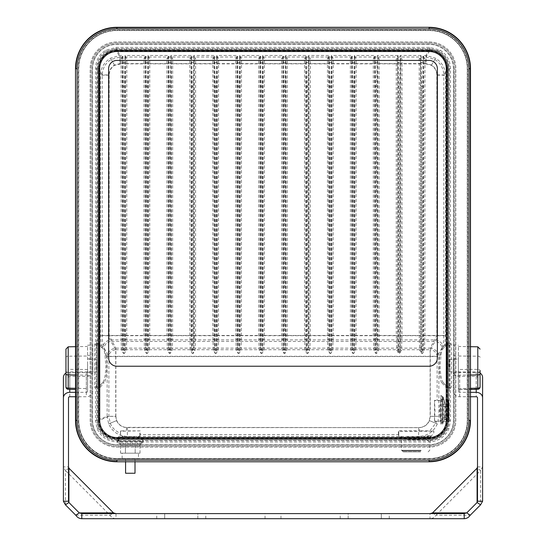 <?xml version="1.0" encoding="UTF-8"?>
<svg xmlns="http://www.w3.org/2000/svg" width="546" height="546" viewBox="0 0 546 546"><rect width="100%" height="100%" fill="white"/><g stroke="black" fill="none" stroke-linecap="round" stroke-linejoin="round"><path stroke-width="0.41" stroke-dasharray="2.73 2.05" d="M420.454 451.842L403.296 451.842L420.454 451.842M421.246 437.571L401.228 437.571L421.246 437.571M440.95 424.249L440.861 395.434C442.977 395.038 444.656 411.343 443.277 418.884L440.95 424.249L440.861 395.434M115.725 416.359L116.564 420.625C118.1 424.112 120.768 426.358 124.556 427.354L419.499 427.661C424.269 427.156 427.579 424.808 429.436 420.625L430.275 416.359L430.275 356.292L115.725 356.292L115.725 416.359L108.872 416.359L99.154 420.372C98.464 430.282 109.07 438.888 116.919 438.056L118.994 438.035L123.027 436.37L120.741 435.51L120.42 430.883L125.287 430.869M126.945 437.373L130.296 437.332C137.073 437.38 140.895 437.728 141.762 438.37A0.635 0.635 -11.3 0 1 142.397 437.735C143.236 437.114 133.224 436.479 126.754 436.739C121.546 436.397 118.748 436.438 118.373 436.875L117.561 440.752A0.635 0.553 45 0 1 118.154 441.339L118.243 441.291A0.635 0.635 -168.7 0 0 117.608 440.656A0.635 0.635 45 0 1 118.243 441.291L118.83 437.483C119.246 437.053 121.949 437.012 126.945 437.373L126.754 436.739L127.368 436.486L127.368 427.6C122.352 427.361 118.796 425.02 116.701 420.57L115.861 416.298L107.139 416.298L108.668 423.88C112.34 431.79 118.571 435.988 127.368 436.486L418.632 436.486L418.632 427.6L127.368 427.6M120.42 430.883L120.495 433.326C115.615 431.265 112.203 427.893 110.251 423.225L108.872 416.359L108.872 356.292L104.054 348.048C102.873 345.679 102.252 341.489 102.177 335.476L102.177 74.945C102.58 68.161 105.596 63.008 111.227 59.494L119.922 57.03L119.922 63.609L114.483 65.07C110.988 67.274 109.173 70.571 109.036 74.945L102.177 74.945L98.956 68.707A17.963 17.963 0 0 1 116.919 50.744L429.081 50.744A17.963 17.963 0 0 1 447.044 68.707L447.044 420.372A17.963 17.963 0 0 1 429.081 438.336L116.919 438.336A17.963 17.963 0 0 1 98.956 420.372L98.956 68.707M446.846 69.758L446.853 68.707C445.918 58.21 440.178 52.286 429.641 50.921L116.359 50.921L119.922 57.03L426.078 57.03L434.773 59.494C440.404 63.008 443.42 68.161 443.823 74.945L446.846 69.758L446.846 420.372C447.508 430.173 437.155 438.766 429.279 438.056L425.662 437.476C416.762 438.199 396.614 437.237 398.757 436.193L398.45 434.636L140.09 434.636L140.192 430.869L126.31 430.869L126.508 427.661M398.45 434.636L398.355 430.801L419.69 430.801L419.499 427.661M434.507 421.485L434.998 410.879L434.493 400.3L434.507 421.485L436.377 421.437L435.749 423.225L429.845 430.883L433.838 431.21L403.897 431.422L398.757 431.21L398.355 430.801M420.72 430.801L429.845 430.883M440.875 420.338L439.871 421.13L434.814 421.13L439.851 421.13L436.377 421.437M140.09 434.636L139.851 435.845C141.503 436.513 126.597 436.977 123.027 436.37M140.192 430.869L120.741 431.203M120.495 433.326L120.741 435.51M116.919 439.864L429.081 439.864A19.492 19.492 0 0 0 448.58 420.372L448.58 68.707A19.492 19.492 0 0 0 429.081 49.215L116.919 49.215A19.492 19.492 0 0 0 97.42 68.707L97.42 420.372A19.492 19.492 0 0 0 116.919 439.864L429.081 439.953A19.581 19.581 0 0 0 448.669 420.372L448.669 68.707A19.581 19.581 0 0 0 429.081 49.126L429.081 49.215M116.359 50.921C105.828 52.273 100.095 58.204 99.147 68.707M429.641 50.921L426.078 57.03L426.078 63.609L119.922 63.609M443.823 335.476C443.748 341.489 443.127 345.679 441.946 348.048A7.009 6.456 30.3 0 0 435.094 341.462C436.281 340.322 436.902 338.322 436.964 335.476L443.823 335.476L443.823 74.945L436.964 74.945C436.827 70.571 435.012 67.274 431.517 65.07L426.078 63.609M109.036 74.945L109.036 335.476C109.098 338.322 109.719 340.322 110.906 341.462A7.009 6.456 -30.3 0 0 104.054 348.048M116.919 439.953A19.581 19.581 0 0 1 97.331 420.372L97.331 68.707A19.581 19.581 0 0 1 116.919 49.126L429.081 49.126M453.583 68.707A24.502 24.502 0 0 0 429.081 44.206L116.919 44.206A24.502 24.502 0 0 0 92.417 68.707L92.417 420.372A24.502 24.502 0 0 0 116.919 444.874L429.081 444.874A24.502 24.502 0 0 0 453.583 420.372L453.671 68.707A24.59 24.59 0 0 0 429.081 44.117L116.919 44.117A24.59 24.59 0 0 0 92.329 68.707L92.329 420.372A24.59 24.59 0 0 0 116.919 444.963L429.081 444.963A24.59 24.59 0 0 0 453.671 420.372L453.671 68.707M434.493 416.359L430.275 416.359M440.861 401.119L440.192 400.621L434.493 400.3M425.662 437.476C430.999 436.404 433.729 434.725 433.838 432.446L433.838 431.122M427.006 438.035L118.994 438.035M99.154 420.359L99.154 69.758M429.081 42.963L116.919 42.963A25.744 25.744 0 0 0 91.175 68.707L91.175 420.372A25.744 25.744 0 0 0 116.919 446.116L429.081 446.116A25.744 25.744 0 0 0 454.825 420.372L454.825 68.707A25.744 25.744 0 0 0 429.081 42.963L116.919 42.963A25.744 25.744 0 0 0 91.175 68.707L91.175 420.372A25.744 25.744 0 0 0 116.919 446.116L429.081 446.116A25.744 25.744 0 0 0 454.825 420.372L454.825 68.707A25.744 25.744 0 0 0 429.081 42.963M398.757 436.193L398.757 431.21L398.757 436.193M396.792 350.123L398.717 353.515L398.061 349.208L397.57 335.708L397.536 58.074L398.075 55.46L396.266 58.797L396.294 335.708L396.792 350.123A1.276 0.915 -2.7 0 0 398.061 349.208L398.703 349.208L398.703 86.432L398.075 55.46L377.266 55.46L377.805 58.074A1.276 0.723 0.7 0 0 379.081 58.797L377.266 55.46L376.644 86.432L376.631 353.515L378.555 350.123L379.013 339.899L379.081 58.797M378.555 350.075A1.276 0.921 1 0 1 377.279 349.153L377.279 86.432L377.805 58.074L377.777 335.708L377.279 349.208L376.631 353.515L375.778 353.515L375.129 349.208L374.638 335.708L374.604 58.074L375.143 55.46L373.327 58.797L373.362 335.708L373.853 350.075L375.778 353.515L375.764 86.432L375.143 55.46L354.334 55.46L354.873 58.074A1.276 0.723 0.7 0 0 356.149 58.797L354.334 55.46L353.712 86.432L353.699 353.515L355.617 350.123L356.081 339.899L356.149 58.797M355.623 350.075A1.276 0.921 1 0 1 354.347 349.153L354.347 86.432L354.873 58.074L354.839 335.708L354.347 349.208L353.699 353.515L352.846 353.515L352.197 349.208L351.699 335.708L351.672 58.074L352.211 55.46L350.395 58.797L350.423 335.708L350.921 350.123L352.846 353.515L352.832 86.432L352.211 55.46L331.395 55.46L331.941 58.074A1.276 0.723 0.7 0 0 333.21 58.797L331.395 55.46L330.774 86.432L330.76 353.515L332.685 350.123L333.183 335.708L333.21 58.797M332.685 350.075A1.276 0.921 1 0 1 331.415 349.153L331.415 86.432L331.941 58.074L331.907 335.708L331.415 349.208L330.76 353.515L329.914 353.515L329.258 349.208L328.767 335.708L328.733 58.074L329.272 55.46L327.464 58.797L327.491 63.841L328.767 63.841M308.975 63.841L308.975 335.708L308.476 349.153L308.476 86.432L309.002 58.074L308.975 63.841L327.491 63.841L327.525 339.899L327.989 350.123L329.914 353.515L329.9 86.432L329.272 55.46L308.463 55.46L309.002 58.074A1.276 0.723 0.7 0 0 310.278 58.797L308.463 55.46L307.842 86.432L307.828 353.515L309.753 350.123L310.21 339.899L310.278 58.797M309.753 350.075A1.276 0.921 1 0 1 308.476 349.153L307.828 353.515L306.975 353.515L306.326 349.208L305.828 335.708L305.801 58.074L306.34 55.46L304.525 58.797L304.559 335.708L305.05 350.123L306.975 353.515L306.961 86.432L306.34 55.46L285.531 55.46L286.07 58.074A1.276 0.723 0.7 0 0 287.346 58.797L285.531 55.46L284.91 86.432L284.896 353.515L286.814 350.123L287.278 339.899L287.346 58.797M286.821 350.075A1.276 0.921 1 0 1 285.544 349.153L285.544 86.432L286.07 58.074L286.036 335.708L285.544 349.208L284.896 353.515L284.043 353.515L283.388 349.153L282.896 335.708L282.862 58.074L283.408 55.46L281.593 58.797L281.62 335.708L282.118 350.123L284.043 353.515L284.029 86.432L283.408 55.46L262.592 55.46L263.138 58.074A1.276 0.723 0.7 0 0 264.407 58.797L262.592 55.46L261.971 86.432L261.957 353.515L263.882 350.123L264.38 335.708L264.407 58.797M263.882 350.075A1.276 0.921 1 0 1 262.612 349.153L262.612 86.432L263.138 58.074L263.104 335.708L262.612 349.153L261.957 353.515L261.104 353.515L260.456 349.208L259.964 335.708L259.93 58.074L260.469 55.46L258.654 58.797L258.688 335.708L259.179 350.075L261.104 353.515L261.09 86.432L260.469 55.46L239.66 55.46L240.199 58.074A1.276 0.723 0.7 0 0 241.475 58.797L239.66 55.46L239.039 86.432L239.025 353.515L240.95 350.123L241.407 339.899L241.475 58.797M240.95 350.075A1.276 0.921 1 0 1 239.674 349.153L239.674 86.432L240.199 58.074L240.172 335.708L239.674 349.208L239.025 353.515L238.172 353.515L237.524 349.208L237.025 335.708L236.998 58.074L237.537 55.46L235.722 58.797L235.756 335.708L236.247 350.123L238.172 353.515L238.158 86.432L237.537 55.46L216.728 55.46L217.267 58.074A1.276 0.723 0.7 0 0 218.536 58.797L216.728 55.46L216.1 86.432L216.086 353.515L218.011 350.123L218.475 339.899L218.536 58.797M218.011 350.075A1.276 0.921 1 0 1 216.742 349.153L216.742 86.432L217.267 58.074L217.233 335.708L216.742 349.208L216.086 353.515L215.24 353.515L214.585 349.208L214.093 335.708L214.059 58.074L214.605 55.46L212.79 58.797L212.817 63.841L214.093 63.841M194.301 63.841L194.301 335.708L193.803 349.153L193.803 86.432L194.328 58.074L194.301 63.841L212.817 63.841L212.817 335.708L213.315 350.123L215.24 353.515L215.226 86.432L214.605 55.46L193.789 55.46L194.328 58.074A1.276 0.723 0.7 0 0 195.605 58.797L193.789 55.46L193.168 86.432L193.154 353.515L195.079 350.123L195.577 335.708L195.605 58.797M195.079 350.075A1.276 0.921 1 0 1 193.803 349.153L193.154 353.515L192.301 353.515L191.653 349.208L191.161 335.708L191.127 58.074L191.666 55.46L189.851 58.797L189.885 335.708L190.377 350.075L192.301 353.515L192.288 86.432L191.666 55.46L170.857 55.46L171.396 58.074A1.276 0.723 0.7 0 0 172.672 58.797L170.857 55.46L170.236 86.432L170.222 353.515L172.14 350.123L172.604 339.899L172.672 58.797M172.147 350.075A1.276 0.921 1 0 1 170.871 349.153L170.871 86.432L171.396 58.074L171.362 335.708L170.871 349.208L170.222 353.515L169.369 353.515L168.721 349.208L168.223 335.708L168.195 58.074L168.734 55.46L166.919 58.797L166.953 335.708L167.445 350.123L169.369 353.515L169.356 86.432L168.734 55.46L147.925 55.46L148.464 58.074A1.276 0.723 0.7 0 0 149.734 58.797L147.925 55.46L147.297 86.432L147.284 353.515L149.208 350.123L149.706 335.708L149.734 58.797M149.208 350.075A1.276 0.921 1 0 1 147.939 349.153L147.939 86.432L148.464 58.074L148.43 335.708L147.939 349.208L147.284 353.515L146.437 353.515L145.782 349.208L145.291 335.708L145.256 58.074L145.796 55.46L143.987 58.797L144.014 335.708L144.513 350.123L146.437 353.515L146.424 86.432L145.796 55.46L124.986 55.46L125.525 58.074A1.276 0.723 0.7 0 0 126.802 58.797L124.986 55.46L124.365 86.432L124.351 353.515L126.276 350.123L126.733 339.899L126.802 58.797M126.276 350.075A1.276 0.921 1 0 1 125 349.153L125 86.432L125.525 58.074L125.498 335.708L125 349.208L124.351 353.515L123.498 353.515L122.85 349.208L122.352 335.708L122.324 58.074L122.864 55.46L121.048 58.797L121.082 63.841L122.352 63.841M115.861 416.298L115.861 348.143L109.173 335.708L109.173 75.177C109.309 70.803 111.125 67.506 114.619 65.302L121.082 63.841L121.116 339.899L121.574 350.123L123.498 353.515L123.198 62.49L122.864 55.46L120.059 55.46L110.476 58.204C104.259 62.08 100.914 67.738 100.444 75.177L100.444 335.708L101.269 345.113A0.635 0.607 139.4 0 1 100.198 345.563L103.18 348.99C104.02 349.966 104.634 351.986 105.009 355.05L105.808 365.581C105.671 374.235 104.696 379.873 102.873 382.487L99.27 386.09L99.27 344.485L100.198 345.563M424.426 350.075A1.276 0.921 1 0 1 423.15 349.153L423.15 86.432L423.676 58.074L423.648 335.708L423.15 349.208L422.502 353.515L424.426 350.123L424.918 335.708L424.952 58.797L423.136 55.46L423.676 58.074A1.276 0.723 0.7 0 0 424.952 58.797M401.487 350.075A1.276 0.921 1 0 1 400.218 349.153L400.218 86.432L400.744 58.074A1.276 0.723 0.7 0 0 402.013 58.797L400.204 55.46L400.744 58.074L400.709 335.708L400.218 349.208L399.563 353.515L401.487 350.123L401.986 335.708L401.986 63.841L419.232 63.841L419.267 339.899L419.724 350.123L421.648 353.515L421 349.208L420.502 335.708L420.475 58.074L421.014 55.46L419.198 58.797L419.232 63.841L420.502 63.841M121.574 350.075A1.276 0.921 -1 0 0 122.85 349.153L122.85 86.432L125 86.432M144.513 350.075A1.276 0.921 -1 0 0 145.782 349.153L145.782 86.432L147.939 86.432M167.445 350.075A1.276 0.921 -1 0 0 168.721 349.153L168.721 86.432L170.871 86.432M190.377 350.075A1.276 0.921 -1 0 0 191.653 349.153L191.653 86.432L193.803 86.432M213.315 350.075A1.276 0.921 -1 0 0 214.585 349.153L214.585 86.432L216.742 86.432M236.247 350.075A1.276 0.921 -1 0 0 237.524 349.153L237.524 86.432L239.674 86.432M259.179 350.075A1.276 0.921 -1 0 0 260.456 349.153L260.456 86.432L262.612 86.432M282.118 350.075A1.276 0.921 -1 0 0 283.388 349.153L283.388 86.432L285.544 86.432M305.05 350.075A1.276 0.921 -1 0 0 306.326 349.153L306.326 86.432L308.476 86.432M327.989 350.075A1.276 0.921 -1 0 0 329.258 349.153L329.258 86.432L331.415 86.432M350.921 350.075A1.276 0.921 -1 0 0 352.197 349.153L352.197 86.432L354.347 86.432M373.853 350.075A1.276 0.921 -1 0 0 375.129 349.153L375.129 86.432L377.279 86.432M396.792 350.075A1.276 0.921 -1 0 0 398.061 349.153L398.061 86.432L399.576 86.432L399.563 353.515L398.717 353.515L398.703 349.208L400.218 349.208A1.276 0.915 2.7 0 0 401.487 350.123M419.724 350.075A1.276 0.921 -1 0 0 421 349.153L421 86.432L421.635 86.432L421.014 55.46L400.204 55.46L399.576 86.432L400.218 86.432M421.648 353.515L421.635 86.432L422.515 86.432L422.502 353.515L421.648 353.515M442.553 398.334A0.635 0.587 177.7 0 1 442.977 397.788C444.273 400.177 444.956 404.518 445.031 410.817L444.512 418.482L443.018 422.406L442.977 397.788L442.465 396.437L442.465 399.256A0.635 0.621 130.8 0 0 442.478 399.358A0.635 0.45 -179 0 1 442.485 399.44L442.465 399.256A0.635 0.594 146.1 0 0 442.465 399.385L442.478 424.181L443.018 422.406A0.635 0.519 -178.6 0 1 442.601 421.922M430.166 437.612L424.836 438.575L415.704 438.848L402.764 438.199L427.068 438.199A0.635 0.471 -90 0 0 426.597 437.571L400.757 437.571M402.211 437.571L424.583 436.95C429.142 435.879 431.265 435.879 430.958 436.95L429.525 437.571L430.582 437.489L425.211 439.196L415.704 439.475C405.903 439.605 395.891 438.315 400.894 437.571A0.635 0.573 -90 0 1 400.976 437.571L402.211 437.571A0.635 0.58 101 0 0 402.149 437.571L400.914 437.578C399.57 437.776 400.184 437.981 402.764 438.199A0.635 0.539 -90 0 1 403.303 437.571M445.659 344.035L441.775 348.689L439.919 354.729C438.131 362.544 439.605 381.907 442.055 382.937A0.635 0.607 -40.6 0 1 443.127 382.487L447.181 387.018A0.635 0.621 -80.7 0 0 446.56 387.66L445.659 387.134A0.635 0.607 -40.6 0 1 446.73 386.684L443.127 382.487C441.305 379.852 440.322 374.215 440.192 365.581L440.991 355.05C441.366 351.986 441.98 349.966 442.82 348.99L446.73 344.485A0.635 0.607 -139.4 0 1 445.659 344.035L446.56 343.509A0.635 0.621 80.7 0 0 447.181 344.144L449.372 343.789A0.635 0.635 -153.4 0 1 450.006 344.424L450.047 386.896L449.454 385.64L449.119 365.581L449.454 345.529L450.006 344.424M442.526 396.601A0.635 0.485 178.8 0 0 442.492 396.751L442.465 396.437C444.26 397.549 445.249 402.347 445.434 410.817L445.031 410.817M419.096 437.155L419.232 436.732C410.749 436.609 405.057 436.889 402.149 437.571L430.364 437.571L431.006 436.698L424.583 436.95A0.635 0.369 -98.4 0 1 424.802 436.343L418.632 436.486C427.429 435.988 433.66 431.79 437.332 423.88L438.861 416.298L438.861 356.524L439.919 354.729A0.635 0.389 9.4 0 0 440.991 355.05M440.233 410.817C440.26 406.115 440.765 402.634 441.748 400.368L441.803 422.195C441.188 421.655 440.772 419.731 440.567 416.434L440.233 410.817M442.465 399.256L441.81 399.017L441.12 399.788A0.635 0.566 25.1 0 0 441.748 400.368L442.11 399.563A0.635 0.628 -173.3 0 1 442.431 400.102L442.485 399.44M441.81 399.017A0.635 0.621 80.3 0 0 442.11 399.563L442.465 399.385M430.364 437.571L429.525 437.571L431.34 436.384C431.599 435.339 429.422 435.326 424.802 436.343M429.525 437.571L426.597 437.571M442.615 423.771L442.526 421.71L441.803 422.195A0.635 0.621 -58.5 0 0 441.202 422.665L442.526 421.71L442.431 400.102M444.512 418.482A0.635 0.348 -171.9 0 1 444.922 418.796L442.478 424.181L442.465 422.024A0.635 0.375 -158.8 0 1 442.478 421.928M142.342 441.291L142.438 441.339A0.635 0.553 -45 0 1 143.032 440.752L143.523 441.926L428.76 441.926C438.233 441.475 444.949 437.046 448.908 428.644L450.498 420.577L450.498 388.472L451.324 386.896L451.324 344.273L450.498 342.697L450.498 68.844C450.245 60.572 446.812 54.354 440.212 50.184L429.927 47.434L116.073 47.434L105.787 50.184C99.188 54.354 95.755 60.572 95.502 68.844L95.502 342.697L94.676 344.273L94.676 386.896L95.502 388.472L95.502 420.577L97.092 428.644C101.01 436.984 107.671 441.414 117.069 441.926L118.885 443.25L141.707 443.25L143.059 442.69L143.523 441.926L142.349 441.291A0.635 0.635 -45 0 1 142.984 440.656A0.635 0.635 168.7 0 0 142.342 441.291L141.762 438.37L141.762 440.758L118.83 440.758L118.25 441.291M105.009 355.05A0.635 0.389 -9.4 0 0 106.081 354.729L104.225 348.689L100.341 344.035A0.635 0.607 139.4 0 1 99.27 344.485L98.819 344.144A0.635 0.621 -80.7 0 0 99.44 343.509L100.341 344.035M95.994 344.424L96.546 345.529A0.635 0.635 153.4 0 1 97.181 344.895L98.819 344.895L98.819 387.018L99.27 386.684A0.635 0.607 40.6 0 1 100.341 387.134L99.44 387.66A0.635 0.621 80.7 0 0 98.819 387.018L96.628 387.38L97.181 386.275L97.386 381.797L97.516 365.581L97.181 344.895L96.362 343.659A0.635 0.621 -80.7 0 0 96.758 343.072L96.744 343.065A0.635 0.614 124.3 0 1 96.349 343.646L95.994 344.424A0.635 0.635 153.4 0 1 96.628 343.789L98.819 344.144L98.819 344.895A0.635 0.635 180 0 1 99.27 345.079L103.18 348.99A0.635 0.601 -41 0 0 104.225 348.689M121.048 58.797A1.276 0.723 -0.7 0 0 122.324 58.074L122.85 86.432M143.987 58.797A1.276 0.723 -0.7 0 0 145.256 58.074L145.782 86.432M166.919 58.797A1.276 0.723 -0.7 0 0 168.195 58.074L168.721 86.432M189.851 58.797A1.276 0.723 -0.7 0 0 191.127 58.074L191.653 86.432M212.79 58.797A1.276 0.723 -0.7 0 0 214.059 58.074L214.585 86.432M235.722 58.797A1.276 0.723 -0.7 0 0 236.998 58.074L237.524 86.432M258.654 58.797A1.276 0.723 -0.7 0 0 259.93 58.074L260.456 86.432M281.593 58.797A1.276 0.723 -0.7 0 0 282.862 58.074L283.388 86.432M304.525 58.797A1.276 0.723 -0.7 0 0 305.801 58.074L306.326 86.432M327.464 58.797A1.276 0.723 -0.7 0 0 328.733 58.074L329.258 86.432M350.395 58.797A1.276 0.723 -0.7 0 0 351.672 58.074L352.197 86.432M373.327 58.797A1.276 0.723 -0.7 0 0 374.604 58.074L375.129 86.432M396.266 58.797A1.276 0.723 -0.7 0 0 397.536 58.074L398.061 86.432M419.198 58.797A1.276 0.723 -0.7 0 0 420.475 58.074L421 86.432M400.709 63.841L401.986 63.841L402.013 58.797M423.648 63.841L425.941 63.841L425.941 55.46L423.136 55.46L422.515 86.432L423.15 86.432M445.802 345.563A0.635 0.607 40.6 0 1 444.731 345.113L445.556 335.708L445.556 75.177L436.827 75.177L436.827 335.708L430.139 348.143L424.488 348.143A1.276 1.194 2.7 0 1 423.211 346.949M441.775 348.689A0.635 0.601 41 0 0 442.82 348.99L447.181 344.144L447.181 344.895L448.819 344.895L448.484 365.581L448.819 386.275L449.372 387.38A0.635 0.635 153.4 0 0 450.006 386.745M449.454 385.64A0.635 0.635 153.4 0 1 448.819 386.275L447.181 386.275L447.181 344.895A0.635 0.635 180 0 0 446.73 345.079L446.73 386.09A0.635 0.635 180 0 0 447.181 386.275L447.181 387.018L449.638 387.503A0.635 0.621 99.3 0 0 449.242 388.097L449.256 420.577L444.922 418.796L445.434 410.817M444.478 347.085A0.635 0.601 41 0 1 443.42 346.744A8.92 8.217 30.3 0 0 434.957 339.899L424.884 339.899A1.276 1.194 2.7 0 1 423.607 338.697M441.12 399.788C439.701 403.856 439.305 409.507 439.94 416.741L438.861 416.298L430.139 416.298L429.299 420.57C427.204 425.02 423.648 427.361 418.632 427.6M441.202 422.665C440.581 422.119 440.158 420.147 439.94 416.741L440.567 416.434M430.958 436.95A0.635 0.621 20.4 0 1 430.999 436.739L430.999 436.739A0.635 0.621 20.4 0 1 431.34 436.384M450.498 420.577L449.256 420.577L447.761 428.166C444.096 436.056 437.762 440.219 428.76 440.656L425.211 439.196A0.635 0.382 86.3 0 1 424.836 438.575M119.465 441.393L141.127 441.393A0.635 0.635 135 0 0 141.762 440.758L142.342 441.339L141.707 441.973L118.885 441.973L119.465 441.393A0.635 0.635 45 0 1 118.83 440.758L118.83 437.483A0.635 0.628 -173.1 0 0 118.373 436.875M122.393 338.697A1.276 1.194 -2.7 0 1 121.116 339.899L111.043 339.899A8.92 8.217 -30.3 0 0 102.58 346.744A0.635 0.601 -41 0 1 101.522 347.085M94.676 386.896L95.953 386.896L96.362 387.503L95.502 388.472L96.758 388.097A0.635 0.621 -99.3 0 0 96.362 387.503L96.628 387.38A0.635 0.635 -153.4 0 1 95.994 386.745L95.953 344.273L94.676 344.273M96.546 345.529L96.546 385.64A0.635 0.635 -153.4 0 0 97.181 386.275L98.819 386.275A0.635 0.635 180 0 0 99.27 386.09L99.27 386.684L102.873 382.487A0.635 0.607 40.6 0 1 103.945 382.937C106.395 381.907 107.869 362.544 106.081 354.729L107.139 356.524L107.139 416.298L96.744 420.577L96.744 388.104L99.44 387.66M109.173 75.177L100.444 75.177L96.744 68.844C96.963 60.968 100.177 55.091 106.381 51.194L116.073 48.628L429.927 48.628L439.619 51.194C445.823 55.091 449.037 60.968 449.256 68.844L449.256 343.065A0.635 0.621 80.7 0 0 449.638 343.659L448.819 344.895A0.635 0.635 -153.4 0 1 449.454 345.529M120.059 63.841L120.059 55.46L116.073 48.628L116.073 47.434M450.498 68.844L449.256 68.844L445.556 75.177C445.086 67.738 441.741 62.08 435.524 58.204L425.941 55.46L429.927 48.628L429.927 47.434M449.651 387.523L450.498 388.472L449.256 388.104A0.635 0.614 -55.7 0 1 449.651 387.523L450.047 386.896L451.324 386.896M143.032 440.752L142.397 437.735M117.608 440.656L117.069 441.926L118.25 441.339L118.885 441.973L118.885 443.25M117.465 441.646L117.561 440.752M118.284 441.127A0.635 0.635 -168.7 0 0 117.643 440.492L117.24 440.656C108.238 440.219 101.904 436.056 98.239 428.166L96.744 420.577L95.502 420.577M96.349 387.523A0.635 0.614 55.7 0 1 96.744 388.104M99.44 343.509L95.502 342.697L96.349 343.646M451.324 344.273L450.047 344.273L449.638 343.659L450.498 342.697L446.56 343.509M449.651 343.646A0.635 0.614 -124.3 0 1 449.256 343.065M428.76 441.926L428.76 440.656L142.984 440.656M141.707 443.25L141.707 441.973L141.127 441.393M95.502 68.844L96.744 68.844L96.744 343.065M78.692 420.372A38.227 38.227 0 0 0 116.919 458.599L429.081 458.599A38.227 38.227 0 0 0 467.308 420.372L467.308 68.707A38.227 38.227 0 0 0 429.081 30.487L116.919 30.487A38.227 38.227 0 0 0 78.692 68.707L78.692 420.372L78.747 68.707A38.165 38.165 0 0 1 116.919 30.542L429.081 30.542A38.165 38.165 0 0 1 467.253 68.707L467.253 420.372A38.165 38.165 0 0 1 429.081 458.538L116.919 458.538A38.165 38.165 0 0 1 78.747 420.372M433.838 432.446L433.838 431.21M440.192 400.621L434.814 400.621M116.919 458.981L429.081 458.981A38.609 38.609 0 0 0 467.69 420.372L467.69 68.707A38.609 38.609 0 0 0 429.081 30.105L116.919 30.105A38.609 38.609 0 0 0 78.31 68.707L78.31 420.372A38.609 38.609 0 0 0 116.919 458.981L429.081 458.66A38.288 38.288 0 0 0 467.369 420.372L467.369 68.707A38.288 38.288 0 0 0 429.081 30.419L116.919 30.419A38.288 38.288 0 0 0 78.631 68.707L78.631 420.372A38.288 38.288 0 0 0 116.919 458.66M116.919 444.744L429.081 444.744A24.372 24.372 0 0 0 453.453 420.372L453.453 68.707A24.372 24.372 0 0 0 429.081 44.335L116.919 44.335A24.372 24.372 0 0 0 92.547 68.707L92.547 420.372A24.372 24.372 0 0 0 116.919 444.744L429.081 444.744A24.372 24.372 0 0 0 453.453 420.372L453.453 68.707A24.372 24.372 0 0 0 429.081 44.335L116.919 44.335A24.372 24.372 0 0 0 92.547 68.707L92.547 420.372A24.372 24.372 0 0 0 116.919 444.744M99.72 420.372A17.199 17.199 0 0 0 116.919 437.571L429.081 437.571A17.199 17.199 0 0 0 446.28 420.372L446.28 68.707A17.199 17.199 0 0 0 429.081 51.508L116.919 51.508A17.199 17.199 0 0 0 99.72 68.707L99.72 420.372M116.919 366.223L429.081 366.223A8.279 8.279 0 0 0 437.366 357.937L437.366 68.707A8.279 8.279 0 0 0 429.081 60.429L116.919 60.429A8.279 8.279 0 0 0 108.634 68.707L108.634 357.937A8.279 8.279 0 0 0 116.919 366.223L429.081 366.223A8.279 8.279 0 0 0 437.366 357.937L437.366 68.707A8.279 8.279 0 0 0 429.081 60.429L116.919 60.429A8.279 8.279 0 0 0 108.634 68.707L108.634 357.937A8.279 8.279 0 0 0 116.919 366.223M116.919 447.126L429.081 447.126A26.754 26.754 0 0 0 455.842 420.372L455.842 68.707A26.754 26.754 0 0 0 429.081 41.953L116.919 41.953A26.754 26.754 0 0 0 90.158 68.707L90.158 420.372A26.754 26.754 0 0 0 116.919 447.126L429.081 447.126A26.754 26.754 0 0 0 455.842 420.372L455.842 68.707A26.754 26.754 0 0 0 429.081 41.953L116.919 41.953A26.754 26.754 0 0 0 90.158 68.707L90.158 420.372A26.754 26.754 0 0 0 116.919 447.126M92.711 370.836L92.711 345.195L92.711 370.836A6.368 5.515 180 0 1 86.336 376.358L86.336 396.744L75.505 396.744M92.711 362.237L92.711 372.276L92.711 362.237M348.177 513.602L389.264 513.602L340.213 513.602L348.177 513.602L348.177 518.7L389.264 518.7L340.213 518.7L348.177 518.7L348.177 513.602M197.823 513.602L156.736 513.602L205.787 513.602L197.823 513.602L197.823 518.7L156.736 518.7L205.787 518.7L197.823 518.7L197.823 513.602M273 513.602L280.965 513.602L273 513.602M273 518.7L280.965 518.7L273 518.7M432.521 512.906L436.001 515.226L480.576 470.488L477.095 468.175M477.497 397.843L477.497 501.228M477.497 466.891L482.596 466.891L480.576 470.488L480.576 504.825M482.596 377.457L482.596 501.228M470.495 396.744L459.664 396.744A6.368 5.515 0 0 1 453.289 391.223L453.289 370.836A6.368 5.515 180 0 0 459.664 376.358L476.228 376.358A1.276 1.106 0 0 1 477.497 377.457M470.495 392.328L459.664 392.328A1.276 1.106 0 0 1 458.387 391.223L458.387 370.836A1.276 1.106 180 0 0 459.664 371.942L476.228 371.942A6.368 5.515 0 0 1 480.05 373.048M453.289 370.836L453.289 391.223M453.289 371.376L453.289 358.893L453.289 371.376M464.216 518.7L430.002 518.7L430.002 513.602L115.998 513.602L115.998 518.7L430.002 518.7C432.5 518.604 434.5 517.444 436.001 515.226L470.215 515.226M464.216 513.602L430.002 513.602M68.905 468.175L65.424 470.488L109.999 515.226C111.5 517.444 113.5 518.604 115.998 518.7L81.784 518.7M115.998 513.602L81.784 513.602M75.785 515.226L109.999 515.226L113.479 512.906M63.404 501.228L63.404 466.891L68.503 466.891L68.503 397.843M65.424 504.825L65.424 470.488L63.404 466.891L63.404 377.457M68.503 501.228L68.503 466.891M65.95 373.048A6.368 5.515 0 0 1 69.772 371.942L86.336 371.942A1.276 1.106 180 0 0 87.613 370.836L87.613 391.223A1.276 1.106 0 0 1 86.336 392.328L75.505 392.328M68.503 377.457A1.276 1.106 0 0 1 69.772 376.358L86.336 376.358M92.711 391.223A6.368 5.515 0 0 1 86.336 396.744M458.387 370.836L458.387 391.223M87.613 391.223L87.613 370.836M458.387 371.376L458.387 358.893L458.387 371.376M87.613 362.237L87.613 372.276L87.613 362.237M458.387 369.492L458.387 346.471L458.387 369.492L477.798 369.369L477.798 388.977L458.387 389.441L470.495 389.462M458.387 368.768L458.387 359.213L458.387 368.768M477.811 389.284L477.798 388.977A2.293 1.986 180 0 0 480.05 386.991L480.05 370.516A2.293 1.147 0 0 0 477.798 369.369L477.798 356.197L458.387 356.026M449.576 368.768L449.413 359.213L449.576 368.768M87.613 388.602L87.613 346.471L87.613 388.602L75.505 388.315M75.505 389.462L68.189 389.284M87.613 362.401L87.613 371.956L87.613 362.401M65.95 349.106L65.95 386.991A2.293 1.986 0 0 0 68.202 388.977L68.202 372.502L87.613 372.625M96.424 362.401L96.587 371.956L96.424 362.401M448.143 406.654L448.362 421.567L448.362 400.061L448.143 405.344L448.143 400.027L448.143 404.108L442.458 404.101L442.458 399.877L442.458 406.586L442.458 404.101L448.143 403.951L448.143 406.586L448.143 405.344L448.143 406.586L442.458 406.586L448.143 406.586M448.143 399.911L442.458 399.877L448.143 399.911M448.143 421.608L442.458 421.758L442.458 417.526L442.458 421.758L448.143 421.608M449.085 402.661L449.085 418.973L449.085 402.661L448.143 399.877M449.085 418.973L448.143 421.758M442.458 415.042L442.458 406.586L442.458 417.526L442.458 415.042L448.143 415.042L442.458 415.042M448.143 414.748L448.143 417.526L442.458 417.526L448.143 417.676L448.143 414.748M120.564 453.18L125.43 453.18L120.564 453.18L120.564 445.98L140.042 445.98L120.55 445.98L125.43 445.98L120.564 445.98L120.55 444.642L119.594 443.686L140.998 443.686L119.594 443.686L119.594 441.393L140.998 441.393L119.594 441.393M135.162 445.98L125.43 445.98L140.029 445.98L135.162 445.98L135.162 453.18L140.029 453.18L125.43 453.18L135.162 453.18L135.162 445.98M120.55 444.642L140.042 444.642L120.55 444.642M138.452 453.18L122.14 453.18L138.452 453.18L138.452 458.592L122.14 458.592L138.452 458.592M125.43 453.18L125.43 445.98L125.43 453.18M140.029 453.18L140.029 445.98M125.58 473.245L135.012 473.245M125.58 458.592L135.012 458.592L125.58 458.592L125.58 461.779M122.14 458.592L122.14 453.18M421.075 450.307L401.672 450.307L421.075 450.307M420.993 450.75L401.876 450.75L420.993 450.75M420.618 451.672L402.866 451.672L420.618 451.672M102.177 335.476L436.964 335.476L436.964 74.945M115.725 349.713L430.275 349.713L435.094 341.462L110.906 341.462L115.725 349.713L115.725 356.292L108.872 356.292A7.009 6.456 -30.3 0 1 115.725 349.713M430.275 356.292L430.275 349.713A7.009 6.456 30.3 0 1 437.128 356.292L430.275 356.292M110.251 423.225L116.564 420.625M435.749 423.225L429.436 420.625M139.851 435.845L139.851 431.203M431.517 65.07L434.773 59.494M441.946 348.048L437.128 356.292L437.128 400.368M114.483 65.07L111.227 59.494M446.846 420.359L443.277 418.884M373.86 350.123A1.276 0.915 -2.7 0 0 375.129 349.208L377.279 349.208A1.276 0.915 2.7 0 0 378.555 350.123M350.921 350.123A1.276 0.915 -2.7 0 0 352.197 349.208L354.347 349.208A1.276 0.915 2.7 0 0 355.617 350.123M327.989 350.123A1.276 0.915 -2.7 0 0 329.258 349.208L331.415 349.208A1.276 0.915 2.7 0 0 332.685 350.123M305.05 350.123A1.276 0.915 -2.7 0 0 306.326 349.208L308.476 349.208A1.276 0.915 2.7 0 0 309.753 350.123M282.118 350.123A1.276 0.915 -2.7 0 0 283.394 349.208L285.544 349.208A1.276 0.915 2.7 0 0 286.814 350.123M259.186 350.123A1.276 0.915 -2.7 0 0 260.456 349.208L262.606 349.208A1.276 0.915 2.7 0 0 263.882 350.123M236.247 350.123A1.276 0.915 -2.7 0 0 237.524 349.208L239.674 349.208A1.276 0.915 2.7 0 0 240.95 350.123M213.315 350.123A1.276 0.915 -2.7 0 0 214.585 349.208L216.742 349.208A1.276 0.915 2.7 0 0 218.011 350.123M190.383 350.123A1.276 0.915 -2.7 0 0 191.653 349.208L193.803 349.208A1.276 0.915 2.7 0 0 195.079 350.123M167.445 350.123A1.276 0.915 -2.7 0 0 168.721 349.208L170.871 349.208A1.276 0.915 2.7 0 0 172.14 350.123M144.513 350.123A1.276 0.915 -2.7 0 0 145.782 349.208L147.939 349.208A1.276 0.915 2.7 0 0 149.208 350.123M121.574 350.123A1.276 0.915 -2.7 0 0 122.85 349.208L125 349.208A1.276 0.915 2.7 0 0 126.276 350.123M419.724 350.123A1.276 0.915 -2.7 0 0 421 349.208L423.15 349.208A1.276 0.915 2.7 0 0 424.426 350.123M125.457 338.697A1.276 1.194 2.7 0 0 126.733 339.899L144.055 339.899A1.276 1.194 -2.7 0 0 145.325 338.697M145.721 346.949A1.276 1.194 -2.7 0 1 144.444 348.143L126.338 348.143A1.276 1.194 2.7 0 1 125.061 346.949M148.396 338.697A1.276 1.194 2.7 0 0 149.665 339.899L166.987 339.899A1.276 1.194 -2.7 0 0 168.264 338.697M168.659 346.949A1.276 1.194 -2.7 0 1 167.383 348.143L149.27 348.143A1.276 1.194 2.7 0 1 148 346.949M171.328 338.697A1.276 1.194 2.7 0 0 172.604 339.899L189.919 339.899A1.276 1.194 -2.7 0 0 191.196 338.697M191.591 346.949A1.276 1.194 -2.7 0 1 190.315 348.143L172.208 348.143A1.276 1.194 2.7 0 1 170.932 346.949M214.523 346.949A1.276 1.194 -2.7 0 1 213.254 348.143L195.14 348.143A1.276 1.194 2.7 0 1 193.871 346.949M194.267 338.697A1.276 1.194 2.7 0 0 195.536 339.899L212.858 339.899A1.276 1.194 -2.7 0 0 214.128 338.697M217.199 338.697A1.276 1.194 2.7 0 0 218.475 339.899L235.79 339.899A1.276 1.194 -2.7 0 0 237.066 338.697M237.462 346.949A1.276 1.194 -2.7 0 1 236.186 348.143L218.079 348.143A1.276 1.194 2.7 0 1 216.803 346.949M240.131 338.697A1.276 1.194 2.7 0 0 241.407 339.899L258.722 339.899A1.276 1.194 -2.7 0 0 259.998 338.697M260.394 346.949A1.276 1.194 -2.7 0 1 259.118 348.143L241.011 348.143A1.276 1.194 2.7 0 1 239.735 346.949M263.07 338.697A1.276 1.194 2.7 0 0 264.339 339.899L281.661 339.899A1.276 1.194 -2.7 0 0 282.93 338.697M283.326 346.949A1.276 1.194 -2.7 0 1 282.057 348.143L263.943 348.143A1.276 1.194 2.7 0 1 262.674 346.949M286.002 338.697A1.276 1.194 2.7 0 0 287.278 339.899L304.593 339.899A1.276 1.194 -2.7 0 0 305.869 338.697M306.265 346.949A1.276 1.194 -2.7 0 1 304.989 348.143L286.882 348.143A1.276 1.194 2.7 0 1 285.606 346.949M329.197 346.949A1.276 1.194 -2.7 0 1 327.921 348.143L309.814 348.143A1.276 1.194 2.7 0 1 308.538 346.949M308.934 338.697A1.276 1.194 2.7 0 0 310.21 339.899L327.525 339.899A1.276 1.194 -2.7 0 0 328.801 338.697M331.872 338.697A1.276 1.194 2.7 0 0 333.142 339.899L350.464 339.899A1.276 1.194 -2.7 0 0 351.733 338.697M352.129 346.949A1.276 1.194 -2.7 0 1 350.86 348.143L332.746 348.143A1.276 1.194 2.7 0 1 331.477 346.949M354.804 338.697A1.276 1.194 2.7 0 0 356.081 339.899L373.396 339.899A1.276 1.194 -2.7 0 0 374.672 338.697M375.068 346.949A1.276 1.194 -2.7 0 1 373.792 348.143L355.685 348.143A1.276 1.194 2.7 0 1 354.409 346.949M377.736 338.697A1.276 1.194 2.7 0 0 379.013 339.899L396.335 339.899A1.276 1.194 -2.7 0 0 397.604 338.697M398 346.949A1.276 1.194 -2.7 0 1 396.73 348.143L378.617 348.143A1.276 1.194 2.7 0 1 377.341 346.949M420.939 346.949A1.276 1.194 -2.7 0 1 419.662 348.143L401.556 348.143A1.276 1.194 2.7 0 1 400.279 346.949M400.675 338.697A1.276 1.194 2.7 0 0 401.945 339.899L419.267 339.899A1.276 1.194 -2.7 0 0 420.543 338.697M442.697 410.817L443.12 410.817M122.789 346.949A1.276 1.194 -2.7 0 1 121.512 348.143L115.861 348.143A8.92 8.217 -30.3 0 0 107.139 356.524L438.861 356.524A8.92 8.217 30.3 0 0 430.139 348.143L430.139 416.298M100.444 335.708L122.352 335.708M125.498 335.708L145.291 335.708M125.498 63.841L145.291 63.841M148.43 335.708L168.223 335.708M148.43 63.841L168.223 63.841M171.362 335.708L191.161 335.708M171.362 63.841L191.161 63.841M194.301 335.708L214.093 335.708M217.233 335.708L237.025 335.708M217.233 63.841L237.025 63.841M240.172 335.708L259.964 335.708M240.172 63.841L259.964 63.841M263.104 335.708L282.896 335.708M263.104 63.841L282.896 63.841M286.036 335.708L305.828 335.708M286.036 63.841L305.828 63.841M308.975 335.708L328.767 335.708M331.907 335.708L351.699 335.708M331.907 63.841L351.699 63.841M354.839 335.708L374.638 335.708M354.839 63.841L374.638 63.841M377.777 335.708L397.57 335.708M377.777 63.841L397.57 63.841M400.709 335.708L420.502 335.708M423.648 335.708L445.556 335.708M442.13 399.051A0.635 0.621 113.7 0 0 442.287 399.481A0.635 0.635 -171.7 0 1 442.458 399.911M441.482 422.734A0.635 0.621 -97.1 0 1 441.953 422.27A0.635 0.635 135 0 0 442.458 421.642M122.563 63.083A0.635 0.601 177.3 0 1 123.198 62.49L124.652 62.49A0.635 0.601 -177.3 0 1 125.287 63.083M145.495 63.083A0.635 0.601 177.3 0 1 146.137 62.49L147.584 62.49A0.635 0.601 -177.3 0 1 148.225 63.083M168.434 63.083A0.635 0.601 177.3 0 1 169.069 62.49L170.523 62.49A0.635 0.601 -177.3 0 1 171.157 63.083M191.366 63.083A0.635 0.601 177.3 0 1 192.001 62.49L193.455 62.49A0.635 0.601 -177.3 0 1 194.089 63.083M214.305 63.083A0.635 0.601 177.3 0 1 214.94 62.49L216.387 62.49A0.635 0.601 -177.3 0 1 217.028 63.083M237.237 63.083A0.635 0.601 177.3 0 1 237.872 62.49L239.325 62.49A0.635 0.601 -177.3 0 1 239.96 63.083M260.169 63.083A0.635 0.601 177.3 0 1 260.811 62.49L262.257 62.49A0.635 0.601 -177.3 0 1 262.892 63.083M283.108 63.083A0.635 0.601 177.3 0 1 283.743 62.49L285.189 62.49A0.635 0.601 -177.3 0 1 285.831 63.083M306.04 63.083A0.635 0.601 177.3 0 1 306.675 62.49L308.128 62.49A0.635 0.601 -177.3 0 1 308.763 63.083M328.972 63.083A0.635 0.601 177.3 0 1 329.613 62.49L331.06 62.49A0.635 0.601 -177.3 0 1 331.695 63.083M351.911 63.083A0.635 0.601 177.3 0 1 352.545 62.49L353.999 62.49A0.635 0.601 -177.3 0 1 354.634 63.083M374.843 63.083A0.635 0.601 177.3 0 1 375.477 62.49L376.931 62.49A0.635 0.601 -177.3 0 1 377.566 63.083M397.775 63.083A0.635 0.601 177.3 0 1 398.416 62.49L399.863 62.49A0.635 0.601 -177.3 0 1 400.505 63.083M420.713 63.083A0.635 0.601 177.3 0 1 421.348 62.49L422.802 62.49A0.635 0.601 -177.3 0 1 423.437 63.083M425.941 63.841L431.381 65.302C434.875 67.506 436.691 70.803 436.827 75.177M442.055 382.937L445.659 387.134M437.332 423.88L429.299 420.57M415.704 439.475L415.704 438.848M108.668 423.88L116.701 420.57M100.341 387.134L103.945 382.937M96.546 385.64L95.994 386.745M114.619 65.302L110.476 58.204M431.381 65.302L435.524 58.204M446.56 387.66L449.242 388.097M448.908 428.644L447.761 428.166M143.059 442.69L142.158 441.789M97.092 428.644L98.239 428.166M105.787 50.184L106.381 51.194M440.212 50.184L439.619 51.194M381.299 518.7L381.299 513.602L381.299 518.7M164.701 518.7L164.701 513.602L164.701 518.7M476.228 376.358L476.228 396.744M476.228 371.942L476.228 389.325M459.664 396.744L459.664 376.358M459.664 392.328L459.664 371.942M69.772 389.325L69.772 371.942M69.772 396.744L69.772 376.358M86.336 371.942L86.336 392.328M453.289 375.778L458.387 375.778M87.613 375.778L92.711 375.778M453.289 355.391L458.387 355.391M87.613 355.391L92.711 355.391M458.387 372.625L477.798 372.502A2.293 1.986 180 0 0 480.05 370.516M458.387 388.602L470.495 388.315M470.495 375.034L458.387 375.143M477.798 346.812L477.798 356.197A2.293 1.147 0 0 1 480.05 357.343M87.613 369.492L68.202 369.369L68.202 372.502A2.293 1.986 0 0 1 65.95 370.516A2.293 1.147 0 0 1 68.202 369.369L68.202 356.197L87.613 356.026M75.505 375.034L87.613 375.143M65.95 357.343A2.293 1.147 180 0 1 68.202 356.197L68.202 346.812M428.112 451.842L429.736 450.307L430.18 437.571M403.296 451.842L401.672 450.307L401.228 437.571M400.293 437.769L401.03 437.571M431.006 436.698L429.92 437.503M389.264 518.7L389.264 513.602M340.213 518.7L340.213 513.602M156.736 518.7L156.736 513.602M205.787 518.7L205.787 513.602M280.965 518.7L280.965 513.602M453.289 345.195L458.387 345.195M87.613 345.195L92.711 345.195M87.613 372.276L92.711 372.276M87.613 358.893L92.711 358.893M453.289 372.276L458.387 372.276M453.289 358.893L458.387 358.893M265.035 518.7L265.035 513.602M470.495 346.683L458.387 346.471M449.522 371.956L458.387 371.956M449.413 359.213L458.387 359.213M75.505 346.683L87.613 346.471M96.478 359.213L87.613 359.213M96.587 371.956L87.613 371.956M140.042 445.98L140.042 444.642L140.998 443.686L140.998 441.393M135.012 458.592L135.012 461.779"/><path stroke-width="0.82" d="M116.919 461.779L429.081 461.779A41.407 41.407 0 0 0 470.495 420.372L470.495 68.707A41.407 41.407 0 0 0 429.081 27.3L116.919 27.3A41.407 41.407 0 0 0 75.505 68.707L75.505 420.372A41.407 41.407 0 0 0 116.919 461.779L429.081 461.779M99.72 420.372A17.199 17.199 0 0 0 116.919 437.571L429.081 437.571A17.199 17.199 0 0 0 446.28 420.372L446.28 68.707A17.199 17.199 0 0 0 429.081 51.508L116.919 51.508A17.199 17.199 0 0 0 99.72 68.707L99.72 420.372L98.444 420.372A18.475 18.475 0 0 0 116.919 438.848L429.081 438.848A18.475 18.475 0 0 0 447.556 420.372L447.556 68.707A18.475 18.475 0 0 0 429.081 50.232L116.919 50.232A18.475 18.475 0 0 0 98.444 68.707L98.444 420.372M116.919 366.223L429.081 366.223A8.279 8.279 0 0 0 437.366 357.937L437.366 68.707A8.279 8.279 0 0 0 429.081 60.429L116.919 60.429A8.279 8.279 0 0 0 108.634 68.707L108.634 357.937A8.279 8.279 0 0 0 116.919 366.223L429.081 366.223A8.279 8.279 0 0 0 437.366 357.937L437.366 68.707A8.279 8.279 0 0 0 429.081 60.429L116.919 60.429A8.279 8.279 0 0 0 108.634 68.707L108.634 357.937A8.279 8.279 0 0 0 116.919 366.223M477.497 466.891L477.095 468.175L432.521 512.906L430.002 513.602M480.576 504.825L470.215 515.226L466.734 512.906L477.095 502.511L480.576 504.825L482.596 501.228L477.497 501.228L477.497 397.843A1.276 1.106 180 0 0 476.228 396.744L470.495 396.744M477.095 468.175L477.095 502.511L477.497 501.228M480.05 373.048A6.368 5.515 0 0 1 482.596 377.457L482.596 501.228M482.596 397.843A6.368 5.515 180 0 0 476.228 392.328L470.495 392.328M464.216 518.7L81.784 518.7L81.784 513.602L464.216 513.602L464.216 518.7C466.714 518.604 468.714 517.444 470.215 515.226M464.216 513.602L466.734 512.906L432.521 512.906M75.785 515.226L65.424 504.825L68.905 502.511L79.266 512.906L75.785 515.226C77.286 517.444 79.286 518.604 81.784 518.7M115.998 513.602L113.479 512.906L68.905 468.175L68.503 466.891M113.479 512.906L79.266 512.906L81.784 513.602M75.505 396.744L69.772 396.744A1.276 1.106 180 0 0 68.503 397.843L68.503 501.228L63.404 501.228L65.424 504.825M68.503 501.228L68.905 502.511L68.905 468.175M63.404 501.228L63.404 377.457A6.368 5.515 0 0 1 65.95 373.048M75.505 392.328L69.772 392.328A6.368 5.515 180 0 0 63.404 397.843M480.05 370.516L480.05 386.991A2.293 1.147 0 0 1 477.798 388.138L477.811 389.284L470.495 389.462M65.95 386.991A2.293 2.293 0 0 0 68.189 389.284L68.202 388.138A2.293 1.147 0 0 1 65.95 386.991L65.95 349.106L68.202 346.812L68.202 374.972L75.505 375.034M135.012 461.779L135.012 473.245L125.58 473.245L125.58 461.779M116.919 460.169L429.081 460.169A39.797 39.797 0 0 0 468.877 420.372L468.877 68.707A39.797 39.797 0 0 0 429.081 28.918L116.919 28.918A39.797 39.797 0 0 0 77.123 68.707L77.123 420.372A39.797 39.797 0 0 0 116.919 460.169L116.919 461.438A41.066 41.066 0 0 1 75.846 420.372L75.505 420.372M77.123 420.372L75.846 420.372L75.505 68.707M116.919 437.571L116.919 438.848M77.123 68.707L75.846 68.707A41.066 41.066 0 0 1 116.919 27.641L116.919 27.3M99.72 68.707L98.444 68.707M116.919 28.918L116.919 27.641L429.081 27.3M116.919 51.508L116.919 50.232M429.081 28.918L429.081 27.641A41.066 41.066 0 0 1 470.154 68.707L470.495 68.707M429.081 51.508L429.081 50.232M468.877 68.707L470.154 68.707L470.495 420.372M446.28 68.707L447.556 68.707M468.877 420.372L470.154 420.372A41.066 41.066 0 0 1 429.081 461.438L429.081 460.169M446.28 420.372L447.556 420.372M429.081 437.571L429.081 438.848M476.228 389.325L476.228 392.328M69.772 392.328L69.772 389.325M470.495 388.315L477.798 388.138L477.798 374.972L470.495 375.034M480.05 373.826A2.293 1.147 180 0 1 477.798 374.972L477.798 346.812L470.495 346.683M65.95 373.826A2.293 1.147 0 0 0 68.202 374.972L68.202 388.138L75.505 388.315M477.811 389.284A2.293 2.293 0 0 0 480.05 386.991M477.798 346.812L480.05 349.106M68.189 389.284L75.505 389.462M68.202 346.812L75.505 346.683"/></g></svg>

